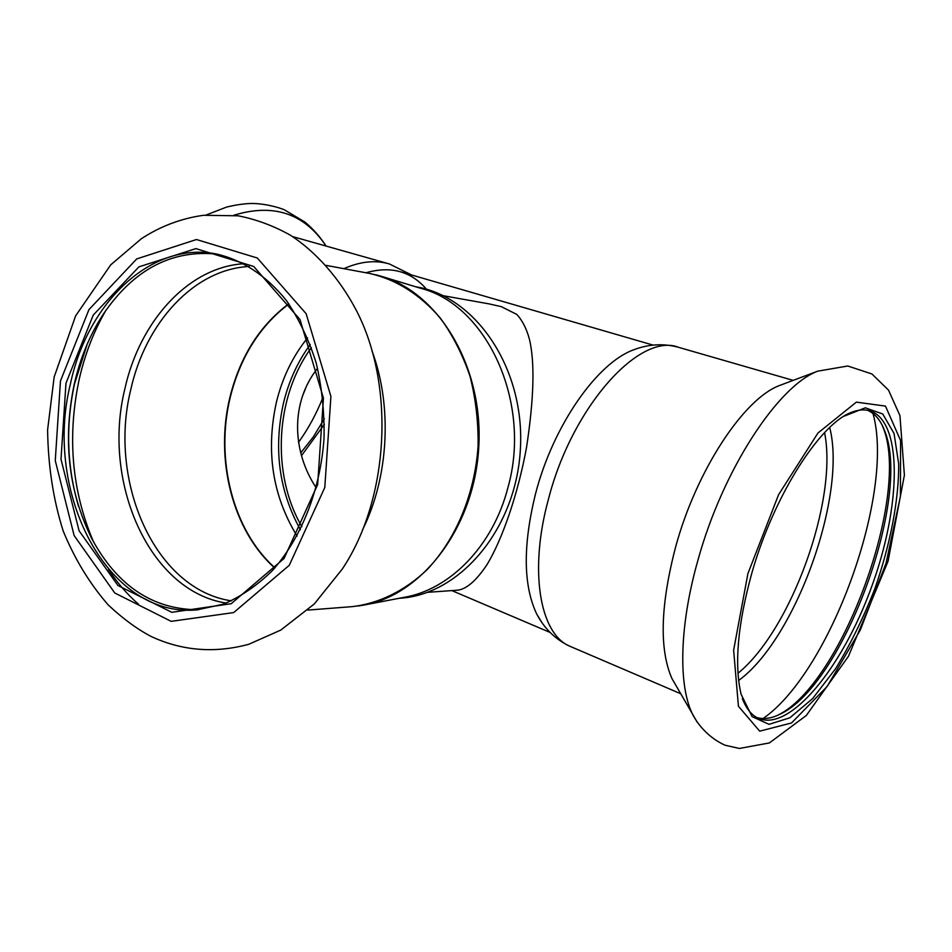 <?xml version="1.0" encoding="UTF-8"?>
<svg xmlns="http://www.w3.org/2000/svg" width="952" height="952" viewBox="0 0 952 952"><rect width="100%" height="100%" fill="white"/><g stroke="black" fill="none" stroke-linecap="round" stroke-linejoin="round"><path stroke-width="1.43" d="M301.891 526.67C271.106 474.298 275.223 396.52 311.387 347.706M317.575 368.269C290.17 402.803 292.121 451.617 316.219 487.829M488.816 303.831L501.311 306.651L516.757 314.398C522.362 320.419 526.587 328.714 529.431 339.257C534.929 362.403 533.989 398.329 526.599 447.012C517.9 494.826 501.823 540.617 486.686 565.131C475.964 581.041 466.147 589.407 457.21 590.216L427.531 592.322M756.816 717.558C763.813 719.593 771.596 718.439 780.164 714.119C843.329 685.059 912.659 495.885 884.289 429.971C880.386 419.963 874.793 413.406 867.51 410.276M742.322 698.53C746.059 708.24 751.152 714.726 757.625 717.986C789.089 733.171 842.187 667.995 871.33 587.598C901.032 507.428 903.21 421.736 870.152 410.919C862.679 408.61 853.992 410.264 844.115 415.845M777.701 715.273C842.032 684.369 911.54 493.66 882.79 426.722L882.218 425.306M677.919 347.147C663.151 343.267 648.395 344.172 633.651 349.824C597.19 362.843 553.219 425.461 535.619 493.457C522.791 545.294 523.172 585.539 536.785 614.183L541.878 622.525M783.139 384.156L779.141 385.655C743.679 399.114 696.662 470.038 675.813 546.246C660.426 604.901 659.117 648.955 671.862 678.407L676.574 686.535M751.782 573.283C737.681 624.405 734.135 664.77 741.144 694.389L752.139 716.654L769.026 724.341L789.898 717.784L812.711 698.494L835.558 668.732C850.279 644.635 863.345 618.015 874.793 588.871C890.31 544.544 898.938 500.097 898.688 463.874L894.059 433.517L882.754 413.989L865.308 407.825L842.937 416.631C811.068 437.289 771.382 504.072 751.782 573.283M365.925 272.772C390.772 265.703 410.966 271.201 426.52 289.265M292.597 236.596L388.559 263.728M399.126 598.296L400.018 598.225C460.256 594.726 516.484 528.384 520.411 448.523C524.945 368.686 476.048 296.774 416.524 286.921L415.643 286.754M365.532 604.746L403.85 597.392C449.749 589.764 492.838 546.21 507.856 487.888C532.287 402.446 486.639 304.628 420.237 288.159L382.918 276.794M310.209 344.517C297.774 361.558 288.896 380.943 283.577 402.672C273.343 448.523 278.948 490.875 300.392 529.717M307.579 337.889C292.811 356.215 282.423 377.623 276.425 402.113C265.632 451.26 272.51 495.897 297.072 536.024M362.474 529.978C388.821 477.25 392.593 406.028 371.97 350.812M65.974 383.204L60.999 459.28L79.099 530.811L117.941 585.492L171.788 612.303L231.229 603.699L284.017 558.538L317.647 484.592L323.442 398.15L300.011 319.575L253.696 266.465L195.874 248.615L138.921 266.858L93.236 315.088L65.974 383.204M70.353 384.203C43.447 492.148 107.04 618.003 196.719 609.911L223.149 604.258C240.559 596.856 256.885 585.718 272.129 570.879C301.237 538.392 320.515 489.84 324.037 438.11C324.501 412.204 321.871 387.107 316.159 362.819C308.769 339.555 298.868 318.813 286.457 300.594C266.393 275.545 241.796 259.563 215.592 253.815C150.583 241.415 87.298 303.2 70.353 384.203M217.461 254.16C171.872 249.424 133.851 269.38 103.411 314.029C89.821 334.83 80.075 358.321 74.185 384.501C62.725 439.824 68.508 491.053 91.535 538.166C117.084 585.777 152.772 609.649 198.599 609.756M87.203 344.16L74.518 383.882C65.509 425.77 66.866 466.635 78.588 506.488M763.076 718.546C830.644 671.779 895.249 492.815 872.996 413.489M738.633 680.478C795.384 639.304 847.232 495.54 829.704 427.519M737.978 673.266C791.16 630.141 838.105 499.943 824.587 432.684M793.194 380.383L678.597 347.337C640.065 331.832 572.176 406.29 548.447 499.205C528.848 570.486 539.796 633.116 569.165 645.944L572.545 647.396M779.141 385.655L817.673 371.173C777.796 386.143 722.889 469.788 698.078 559.705C679.526 624.536 678.145 684.405 692.223 713.524L697.221 722.247M747.915 573.58L733.635 650.168L738.431 706.277L759.708 731.16L791.552 722.961L827.145 686.463L860.334 629.962L886.062 563.191L900.402 496.48L900.592 440.562L885.479 406.099L856.348 402.137L817.982 432.993L778.593 494.671L747.915 573.58M305.473 388.69L303.081 394.616M322.847 397.65C316.409 413.834 308.305 428.721 298.535 442.323M324.311 418.761L313.375 436.837L300.725 452.89M324.382 424.33L301.498 455.687M343.874 268.678C360.237 261.419 375.409 259.848 389.392 263.966L411.704 275.009M233.883 215.235C273.402 203.157 304.033 213.284 325.786 245.628M288.896 303.938C259.717 326.06 240.154 357.262 230.194 397.555C215.057 459.411 232.895 530.526 274.914 567.808M288.753 303.748C259.468 325.858 239.833 357.119 229.86 397.531C214.688 459.495 232.609 530.74 274.747 567.987M342.315 569.01C389.308 498.681 395.342 384.775 356.06 309.876C339.257 277.972 315.755 251.721 290.467 235.251C273.736 225.862 256.314 219.388 238.178 215.806L203.597 215.283C181.201 218.401 160.436 226.243 141.289 238.785L110.706 264.87L75.624 315.862L54.157 377.028L47.6 429.864C48.112 466.135 53.312 499.824 63.177 530.942C74.553 558.776 89.547 583.433 108.171 604.889C122.82 618.633 137.183 629.177 151.273 636.531C182.165 650.882 214.676 653.465 248.793 644.278L280.804 630.069L314.279 603.985L342.315 569.01M60.464 380.978L55.264 460.613L74.137 535.548L114.752 592.977L171.193 621.347L233.668 612.588L289.289 565.274L324.799 487.472L330.915 396.413L306.139 313.708L257.29 258.004L196.469 239.523L136.743 258.908L88.953 309.614L60.464 380.978M105.886 310.388C93.677 331.474 84.752 354.62 79.087 379.8C67.033 437.087 71.864 491.172 93.605 542.045M108.421 569.32C117.132 582.707 127.116 594.298 138.373 604.103M244.236 263.704C188.615 266.774 139.682 321.181 124.855 388.892C101.721 482.128 149.274 591.299 226.243 603.092M249.222 266.489C194.101 269.095 145.43 322.764 130.745 389.749C107.802 481.926 155.235 589.8 231.491 600.855M358.107 605.996L363.14 605.21C422.307 595.321 474.786 526.706 478.82 446.31C483.307 365.949 438.384 292.169 380.586 276.08L375.671 274.771M363.14 605.21L351.942 606.662C378.634 603.616 404.671 591.013 427.055 569.689C455.865 539.332 474.762 494.267 478.082 446.274C478.451 422.236 475.774 398.912 470.038 376.326C462.648 354.644 452.771 335.259 440.395 318.158C419.903 294.394 396.306 279.495 369.614 273.45L380.586 276.08M451.855 590.597L550.149 632.473M400.59 271.784L653.131 345.112M443.251 295.703L489.459 303.95M869.521 410.74L870.152 410.919M884.289 429.971L882.79 426.722M780.164 714.119L778.486 714.928M680.751 693.746L569.165 645.944C555.194 639.125 544.401 628.534 536.785 614.183M671.862 678.407L692.223 713.524C697.185 723.901 708.443 737.824 725.174 745.261L739.418 748.451L769.383 742.941L806.332 715.464L848.482 656.249L888.061 561.263L904.4 475.179L899.938 415.596L888.502 390.106L871.961 373.993L847.78 365.996L817.673 371.173M206.12 215.009L226.671 207.048C235.382 204.989 242.986 203.823 249.495 203.549C262.193 202.859 279.281 207.369 284.696 209.987L304.997 222.113C313.006 228.813 319.943 236.655 325.822 245.64M369.614 273.45L326.108 265.382M351.942 606.662L307.841 610.089"/></g></svg>
